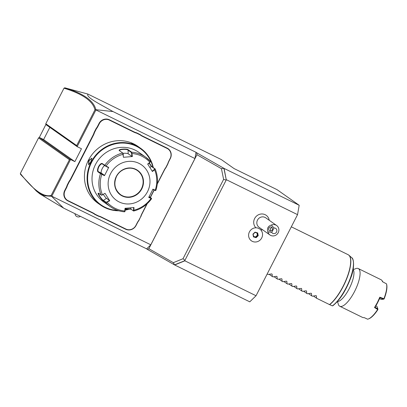 <?xml version="1.0" encoding="UTF-8"?>
<svg xmlns="http://www.w3.org/2000/svg" width="407" height="407" viewBox="0 0 407 407"><rect width="100%" height="100%" fill="white"/><g stroke="black" fill="none" stroke-linecap="round" stroke-linejoin="round"><path stroke-width="0.61" d="M157.341 183.511L164.23 170.05A15.201 14.367 -54.8 0 1 165.817 167.542L165.975 167.633A14.911 14.092 125.2 0 0 164.397 170.116L157.285 184.01M64.799 87.805L87.841 94.058C86.111 97.278 98.092 103.169 113.029 111.569L95.849 109.692C93.859 100.783 83.511 93.488 64.799 87.805L63.991 88.197L45.793 123.759L45.884 124.567L77.157 146.642L95.935 109.951L194.938 158.542L150.799 244.8L146.617 248.855L147.38 249.394L148.865 248.692L196.957 154.711L196.79 152.844L196.026 152.299L194.938 158.542M45.793 123.759L76.679 145.558L77.157 146.642L81.461 148.753L74.873 161.63L70.569 159.519L51.796 196.21L150.799 244.8M133.928 132.163L133.984 131.848A14.911 14.092 125.2 0 0 136.599 132.809L140.217 134.585A14.911 14.092 125.2 0 0 142.567 136.06L167.18 148.143A7.962 7.524 -54.8 0 1 170.319 158.542L168.997 161.131A14.911 14.092 125.2 0 0 167.913 163.848L167.73 163.807A15.201 14.367 -54.8 0 1 168.829 161.065L170.151 158.476A7.672 7.25 125.2 0 0 167.124 148.453L142.516 136.376A15.201 14.367 -54.8 0 1 140.135 134.885L136.569 133.135A15.201 14.367 -54.8 0 1 133.928 132.163L109.32 120.08A7.672 7.25 125.2 0 0 99.308 123.708L97.985 126.292A15.201 14.367 -54.8 0 1 96.398 128.8L94.485 132.534A15.201 14.367 -54.8 0 1 93.386 135.282L70.976 179.075A15.201 14.367 -54.8 0 1 69.383 181.583L67.476 185.317A15.201 14.367 -54.8 0 1 66.377 188.065L65.054 190.649A7.672 7.25 125.2 0 0 68.081 200.671L92.689 212.754A15.201 14.367 -54.8 0 1 95.065 214.24L98.631 215.99A15.201 14.367 -54.8 0 1 101.272 216.967L125.885 229.044A7.672 7.25 125.2 0 0 135.892 225.422L137.22 222.833A15.201 14.367 -54.8 0 1 138.807 220.329L140.72 216.59A15.201 14.367 -54.8 0 1 141.814 213.848L146.83 204.049M133.984 131.848L109.376 119.77A7.962 7.524 -54.8 0 0 98.987 123.53L97.665 126.119A14.911 14.092 125.2 0 1 96.088 128.597L94.149 132.382L94.485 132.534M93.386 135.282L93.066 135.104A14.911 14.092 125.2 0 0 94.149 132.382M93.066 135.104L70.65 178.902A14.911 14.092 125.2 0 1 69.073 181.38L67.14 185.165L67.476 185.317M66.377 188.065L66.051 187.886A14.911 14.092 125.2 0 0 67.14 185.165M66.051 187.886L64.728 190.476A7.962 7.524 -54.8 0 0 67.872 200.875L92.481 212.953A14.911 14.092 125.2 0 1 94.831 214.433L98.448 216.209L98.631 215.99M101.272 216.967L101.063 217.17A14.911 14.092 125.2 0 0 98.448 216.209M101.063 217.17L125.677 229.248A7.962 7.524 -54.8 0 0 136.06 225.488L137.388 222.899A14.911 14.092 125.2 0 1 138.965 220.416L140.72 216.59M141.814 213.848L141.987 213.914A14.911 14.092 125.2 0 0 140.898 216.631M141.987 213.914L147.207 203.709M150.376 197.517L154.202 190.038M165.975 167.633L167.913 163.848M113.029 111.569L196.026 152.299M95.849 109.692L95.935 109.951M87.841 94.058L221.301 159.559L234.076 168.579L277.121 189.703L299.181 205.276L297.548 214.642L256.044 295.747L249.771 301.831L174.679 264.977L147.38 249.394M196.79 152.844L224.089 168.422L299.181 205.276M36.32 191.025L44.287 195.798L51.536 196.276L63.619 208.119L40.105 194.073L36.32 191.025L20.513 174.349L20.35 173.479C33.328 190.11 43.6 197.426 51.16 195.426L69.434 159.722L70.569 159.519L39.296 137.439L43.605 139.555L49.842 127.36M63.619 208.119L146.617 248.855M256.044 295.747L184.875 260.816L174.679 264.977M184.982 260.612L174.511 264.881L173.346 262.668L183.018 258.72L184.926 260.322L184.875 260.816M173.346 262.668L148.865 248.692M196.957 154.711L221.439 168.686L223.616 179.39L183.018 258.72M224.089 168.422L226.277 179.914L223.921 168.33L221.439 168.686M226.277 179.914L184.926 260.322M223.616 179.39L226.002 180.047M297.548 214.642L226.378 179.711M269.225 220.273A8.099 7.657 125.2 0 0 265.196 214.718A8.099 7.657 125.2 0 0 255.26 217.501A8.099 7.657 125.2 0 0 255.947 227.798M260.76 229.869A8.099 7.657 125.2 0 0 262.546 229.736M251.404 240.817L251.404 240.822A7.24 6.843 125.2 0 1 249.506 231.741A7.24 6.843 125.2 0 1 258.221 228.195L258.17 228.174A7.24 6.843 125.2 0 0 249.898 231.095A7.24 6.843 125.2 0 0 250.3 239.84A7.24 6.843 -54.8 0 0 251.404 240.817A7.24 6.843 -54.8 0 1 251.404 240.817A7.24 6.843 125.2 0 0 261.167 238.853A7.24 6.843 125.2 0 0 259.758 228.993A7.24 6.843 125.2 0 0 259.493 228.82L259.529 228.841A7.24 6.843 125.2 0 1 259.752 228.988A7.24 6.843 125.2 0 0 259.752 228.988L259.758 228.993M258.221 228.195A7.031 6.644 125.2 0 0 258.837 228.541A7.031 6.644 125.2 0 0 259.493 228.82M274.003 227.966L271.367 225.035A5.79 5.474 -54.8 0 1 275.951 225.102A5.79 5.474 -54.8 0 1 276.653 225.524L265.746 217.816A5.79 5.474 -54.8 0 0 265.038 217.399A5.79 5.474 125.2 0 0 257.692 219.755A5.79 5.474 125.2 0 0 259.061 227.279L269.973 234.987A5.79 5.474 -54.8 0 1 267.882 231.848L271.718 232.428A2.895 2.737 125.2 0 0 276.821 230.072A2.895 2.737 125.2 0 0 274.003 227.966L271.718 232.428M276.653 225.524A5.79 5.474 -54.8 0 1 278.022 233.048A5.79 5.474 -54.8 0 1 270.68 235.404A5.79 5.474 -54.8 0 1 269.973 234.987M271.367 225.035C268.01 226.114 266.844 228.388 267.882 231.848M268.859 228.027A2.172 1.949 111.4 0 1 272.288 229.884A2.172 1.949 111.4 0 1 268.859 228.027M272.1 227.472L270.212 228.556L270.757 231.069M253.642 236.62L253.174 234.167L253.464 236.884L256.11 237.673L258.221 235.694L257.692 232.931L255.052 232.143L252.94 234.122L253.464 236.884L253.632 236.604L255.972 237.301L257.84 235.551L257.372 233.104L255.052 232.412L257.692 232.931L257.372 233.104M252.94 234.122L255.052 232.143M258.221 235.694L257.392 235.236L256.965 232.982M256.11 237.673L255.52 236.986L257.392 235.236M253.602 236.411L255.52 236.986M267.175 273.997L268.106 274.45L271.601 273.916L272.12 274.17L272.288 276.506L273.026 276.867L276.521 276.328L277.04 276.587L277.208 278.922L277.945 279.278L281.441 278.744L281.959 278.999L282.127 281.334L282.865 281.695L286.36 281.161L286.879 281.415L287.047 283.75L287.785 284.111L291.28 283.572L291.799 283.827L291.967 286.162L292.704 286.523L296.199 285.989L296.718 286.243L296.886 288.578L297.624 288.939L301.119 288.4L301.638 288.66L301.806 290.99L302.543 291.351L306.039 290.817L306.557 291.071L306.725 293.406L307.463 293.768L310.958 293.233L311.477 293.488L311.645 295.823L312.378 296.184L315.873 295.645L316.397 295.899L316.565 298.234L329.517 304.594A28.958 9.371 -63.9 0 0 343.157 286.182A28.958 9.371 -63.9 0 0 348.173 254.721L349.038 255.306A28.933 9.361 116.1 0 1 346.866 278.378A28.933 9.361 116.1 0 1 329.665 304.665L329.517 304.594M271.601 273.916L272.12 274.17L271.744 273.906M276.521 276.328L277.04 276.587L276.663 276.317M281.441 278.744L281.959 278.999L281.583 278.734M286.36 281.161L286.879 281.415L286.503 281.151M291.28 283.572L291.799 283.827L291.422 283.562M296.199 285.989L296.718 286.243L296.342 285.979M301.119 288.4L301.638 288.66L301.261 288.39M306.039 290.817L306.557 291.071L306.181 290.807M310.958 293.233L311.477 293.488L311.101 293.223M315.873 295.645L316.397 295.899L316.02 295.635M333.099 305.433L332.387 305.876L329.665 304.665M313.446 296.031L316.565 298.234M368.493 318.925A20.996 6.792 -63.9 0 0 377.66 309.457L377.879 309.595A20.559 6.649 -63.9 0 1 368.996 318.722L368.493 318.925A20.996 6.792 -63.9 0 1 367.613 319.2L364.158 317.597A20.996 6.792 -63.9 0 1 362.53 317.409L339.774 306.242A20.996 6.792 116.1 0 0 354.634 291.356A20.996 6.792 -63.9 0 0 358.577 268.727A20.996 6.792 -63.9 0 0 358.277 268.549A20.996 6.792 -63.9 0 0 354.517 269.236M377.66 309.457L374.516 307.55L377.391 302.523L379.817 297.191L383.903 298.748A20.996 6.792 -63.9 0 0 386.497 283.842L382.514 281.73A20.996 6.792 -63.9 0 0 381.028 279.716L358.277 268.549M382.549 281.751L382.605 281.222L382.229 280.998M339.774 306.242A20.996 6.792 116.1 0 1 338.019 302.854M374.516 307.55L375.035 307.224L377.859 308.923L377.879 309.595M383.903 298.748L383.577 299.181L379.879 297.761A20.559 6.649 116.1 0 1 375.035 307.224M379.879 297.761L379.817 297.191M383.577 299.181L381.451 299.45L379.487 298.697M383.938 299.038L384.116 298.931A20.559 6.649 116.1 0 0 386.65 284.381L386.497 283.842L386.65 284.381M382.621 281.588L382.605 281.222M377.859 308.923L377.07 306.608L375.859 305.871M377.691 309.437L377.849 308.928M308.526 293.62L311.645 295.823M303.607 291.203L306.725 293.406M298.687 288.792L301.806 290.99M293.768 286.375L296.886 288.578M288.848 283.959L291.967 286.162M283.928 281.547L287.047 283.75M279.009 279.131L282.127 281.334M274.089 276.719L277.208 278.922M269.169 274.303L272.288 276.506M51.796 196.21L51.536 196.276M51.547 196.25L51.16 195.426M69.434 159.722L38.548 137.917L39.296 137.439M74.873 161.63L43.605 139.555M95.828 109.717L94.948 109.854C92.938 101.099 82.621 93.88 63.991 88.197M76.679 145.558L94.948 109.854M38.548 137.917L20.35 173.479M39.331 137.454L45.879 124.522M140.217 134.585L140.135 134.885M165.817 167.542L167.73 163.807M150.224 197.415L154.039 189.962M96.088 128.597L96.398 128.8M136.599 132.809L136.569 133.135M69.073 181.38L69.383 181.583M153.297 167.613A34.748 32.835 125.2 0 0 140.624 148.28L137.953 146.393A34.748 32.835 125.2 0 0 88.395 160.297A34.748 32.835 125.2 0 0 97.868 203.169L100.539 205.057A34.748 32.835 125.2 0 0 118.844 210.79M140.624 148.28A34.748 32.835 125.2 0 0 91.066 162.179A34.748 32.835 125.2 0 0 100.539 205.057M125.168 210.175A34.748 32.835 125.2 0 0 129.853 208.908M90.776 161.976L88.629 164.84L88.685 160.5L91.926 158.191L90.776 161.976M88.818 164.728L89.006 160.673L91.758 158.201L91.951 158.404M136.101 145.564C130.973 143.167 130.276 142.674 134.015 144.088C138.924 146.922 139.621 147.41 136.101 145.564L138.472 146.8M131.461 143.244L134.015 144.088L133.959 144.404L135.806 145.421M152.895 167.333A34.315 32.428 125.2 0 0 125.015 143.152A34.315 32.428 125.2 0 0 91.55 162.444A34.315 32.428 125.2 0 0 117.659 210.424M125.183 209.844A34.315 32.428 125.2 0 0 128.994 208.872M119.704 150.89C117.918 149.476 126.847 148.703 128.073 150.163L131.41 152.523L131.72 152.213L132.392 156.522L123.443 157.295L122.71 152.996L119.373 150.641C117.445 149.16 127.091 148.321 128.383 149.857L131.72 152.213A30.408 28.734 -54.8 0 1 145.675 157.163L138.853 152.345A30.408 28.734 125.2 0 0 95.487 164.509A30.408 28.734 125.2 0 0 103.78 202.025L110.602 206.842A30.408 28.734 -54.8 0 1 105.917 202.64L103.353 200.834C101.618 200.203 96.515 192.124 98.601 193.294L101.623 195.238L105.016 193.305L109.737 200.788L105.917 202.64L105.983 202.213L103.419 200.402C101.76 199.806 97.039 192.333 99.003 193.401M124.552 211.788A30.408 28.734 -54.8 0 1 110.602 206.842C114.789 209.768 119.46 211.426 124.618 211.813L125.041 208.298L133.989 207.524L133.872 210.216L133.567 211.009L131.003 209.198L125.219 209.071M102.579 194.938L101.165 195.106A30.408 28.734 -54.8 0 1 100.488 173.636L97.924 171.825C97.197 171.011 97.39 169.281 98.509 166.641C99.985 164.209 101.211 163.166 102.182 163.507L106.024 166.061L105.876 166.305L108.476 167.628L108.694 167.414L104.467 175.676L100.488 173.636L100.885 173.458L98.321 171.647C97.634 170.879 97.802 169.266 98.83 166.814C100.208 164.565 101.353 163.604 102.274 163.924L105.876 166.305M149.14 196.647L151.44 198.27L148.799 197.08M151.44 198.27L151.002 198.117L151.002 198.468L151.592 198.738L151.485 198.311M151.587 198.738C146.998 205.021 141.025 209.122 133.659 211.03L130.672 208.944L125.224 208.847M149.267 162.993L151.775 166.539L155.113 168.9L154.584 169.744A29.335 27.717 -54.8 0 1 155.23 190.211L152.971 189.143L148.743 197.405L151.002 198.468A29.335 27.717 -54.8 0 1 133.872 210.216L133.506 210.119L133.237 210.755M124.618 211.813L124.995 211.467M109.737 200.788L109.503 200.488L106.99 201.933L107.158 202.274A29.335 27.717 -54.8 0 0 124.929 210.994L125.254 208.216M124.868 211.482L125.142 210.841M106.99 201.933L105.983 202.213M105.016 193.305L102.437 194.79A29.335 27.717 -54.8 0 1 101.796 174.323L101.923 174.033L100.885 173.458M102.213 163.884L102.182 163.507M131.41 152.523L132.021 156.492L128.185 153.78A4.345 0.885 178.2 0 0 123.097 153.302M149.069 163.156L151.373 166.432L154.711 168.788L154.299 169.49L154.584 169.744L152.416 171.515L147.695 164.031L149.868 162.261A29.335 27.717 -54.8 0 0 132.097 153.541L131.736 153.581M147.766 164.219L149.883 162.49L150.387 161.386L145.675 157.163A30.408 28.734 -54.8 0 1 150.361 161.36M150.341 161.93L150.387 161.386M149.883 162.49L150.295 161.793M154.711 168.788L155.164 168.956C158.013 175.895 158.242 183.053 155.845 190.425L155.438 190.593M152.752 189.357L154.955 190.395L155.784 190.369M154.955 190.395L155.393 190.547M110.607 173.596A21.719 20.523 125.2 0 0 119.175 201.964A21.719 20.523 125.2 0 0 147.507 191.707A21.719 20.523 125.2 0 0 138.94 163.339A21.719 20.523 125.2 0 0 110.607 173.596M133.618 207.494L133.506 210.119M109.503 200.488L106.441 198.326A4.345 0.519 55.6 0 1 103.378 194.475M104.467 175.676L104.523 175.351L101.923 174.033M104.523 175.351L101.46 173.189A4.345 1.404 116.1 0 1 101.811 169.51A4.345 1.404 116.1 0 1 104.589 165.557M123.443 157.295L123.148 154.314A29.335 27.717 -54.8 0 0 106.024 166.061L108.694 167.414M104.838 165.735L104.747 165.318A30.408 28.734 -54.8 0 1 122.71 152.996L123.367 154.309M132.392 156.522L132.021 156.492M154.299 169.49L152.182 171.215M116.509 176.48C120.228 168.646 130.937 165.649 137.454 170.589A14.698 13.889 125.2 0 1 141.463 188.721A14.698 13.889 125.2 0 1 120.503 194.602C114.749 189.815 113.416 183.771 116.509 176.48A14.698 13.889 125.2 0 0 120.503 194.602A14.698 13.889 125.2 0 0 122.283 195.655A14.698 13.889 125.2 0 0 141.453 188.716A14.698 13.889 125.2 0 0 137.449 170.589M132.041 143.64L133.959 144.404M348.611 254.986A28.933 9.361 116.1 0 1 349.038 255.306L351.729 257.733A27.935 9.04 -63.9 0 1 349.394 280.616A27.935 9.04 -63.9 0 1 332.387 305.876M337.327 301.587A18.096 5.856 -63.9 0 0 349.262 288.553A18.096 5.856 -63.9 0 0 353.093 269.459M142.516 136.376L142.567 136.06M167.124 148.453L167.18 148.143M97.985 126.292L97.665 126.119M99.308 123.708L98.987 123.53M109.32 120.08L109.376 119.77M70.976 179.075L70.65 178.902M65.054 190.649L64.728 190.476M88.685 160.5L89.006 160.673M131.003 209.198L130.637 207.835M103.353 200.834L103.419 200.402L106.441 198.326M97.924 171.825L98.321 171.647L101.46 173.189M98.509 166.641L98.83 166.814M128.383 149.857L128.073 150.163L128.185 153.78M151.775 166.539L151.373 166.432L149.873 167.46M122.726 153.007L123.041 153.246M141.789 188.899A14.988 14.159 125.2 0 0 135.877 169.327A14.988 14.159 125.2 0 0 116.331 176.404A14.988 14.159 125.2 0 0 122.237 195.976A14.988 14.159 125.2 0 0 141.789 188.899M137.454 170.589A14.698 13.889 125.2 0 0 116.499 176.47M253.174 234.167L255.057 232.407M291.32 226.816L348.173 254.721M332.85 305.764C339.794 300.117 345.706 290.985 350.59 278.357C354.935 268.076 353.78 258.145 351.729 257.733M353.149 269.169L354.65 269.2M337.128 301.811L338.069 302.976M386.604 284.213L386.518 283.908M74.985 213.7A3.449 3.449 0 0 0 80.383 216.351"/></g></svg>
